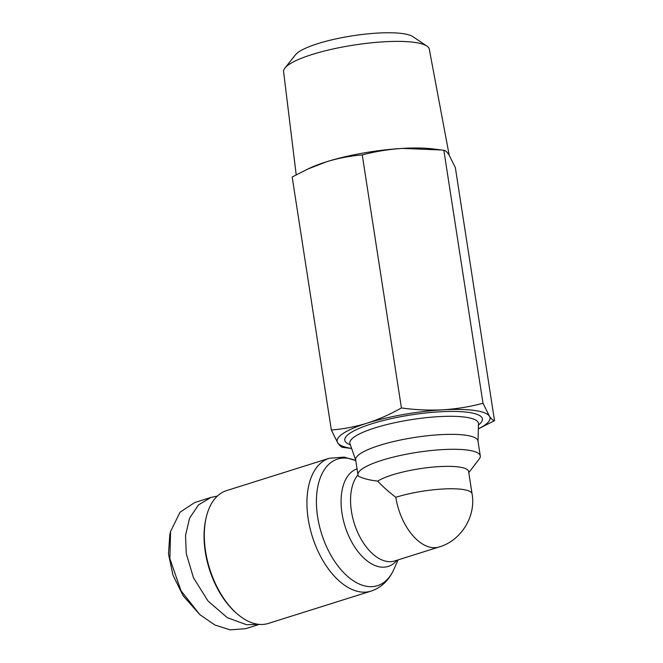 <?xml version="1.0" encoding="UTF-8"?>
<svg xmlns="http://www.w3.org/2000/svg" width="663" height="663" viewBox="0 0 663 663"><rect width="100%" height="100%" fill="white"/><g stroke="black" fill="none" stroke-linecap="round" stroke-linejoin="round"><path stroke-width="0.99" d="M217.365 496.073L211.074 497.391L194.69 502.554L180.013 512.242L170.565 531.502L169.885 558.752L181.016 590.774L199.845 614.634L214.936 625.027L230.102 629.85L245.625 628.681L259.25 624.397M170.565 531.502L169.819 534.66L168.477 554.011L172.993 575.211L183.17 595.813L199.845 614.634M296.195 174.808L283.59 71.737A73.717 15.705 -8.8 0 1 284.933 68.057L295.466 54.814A60.955 12.987 -8.8 0 1 317.933 43.609A60.955 12.987 -8.8 0 1 412.858 36.639L426.906 46.078A73.717 15.705 -8.8 0 1 429.293 49.178L449.183 155.117M284.933 68.057A73.717 15.705 -8.8 0 1 312.099 54.507A73.717 15.705 -8.8 0 1 414.3 42.357A73.717 15.705 -8.8 0 1 426.906 46.078M377.744 481.114C382.12 485.987 388.145 491.382 395.819 497.3A47.96 10.218 -8.8 0 1 462.31 489.393A47.96 10.218 -8.8 0 1 472.081 493.902L468.608 471.492A47.96 10.218 -8.8 0 0 441.483 466.503A47.96 10.218 -8.8 0 0 392.355 474.899A47.96 10.218 -8.8 0 0 377.744 481.114C369.407 480.169 363.009 478.537 358.559 476.216A61.883 13.185 -8.8 0 1 357.979 474.857L355.666 459.915A61.883 13.185 -8.8 0 1 379.576 445.37A61.883 13.185 -8.8 0 1 442.983 434.538A61.883 13.185 -8.8 0 1 477.973 440.986L480.285 455.92A61.883 13.185 -8.8 0 1 479.258 458.987L468.782 472.611M395.819 497.3A47.96 27.274 -107.5 0 0 439.08 546.992L394.692 560.956A47.96 27.274 -107.5 0 1 351.431 511.272A47.96 27.274 -107.5 0 1 357.979 474.89A61.883 13.185 -8.8 0 1 381.888 460.304A61.883 13.185 -8.8 0 1 445.296 449.473A61.883 13.185 -8.8 0 1 480.285 455.92M371.015 591.123A69.623 39.598 72.5 0 1 360.523 591.935A69.623 39.598 72.5 0 1 309.936 527.823A69.623 39.598 72.5 0 1 329.213 458.299L226.564 490.612A69.623 39.598 72.5 0 0 206.251 517.273A69.623 39.598 72.5 0 0 236.451 613.209A69.623 39.598 72.5 0 0 257.874 624.239A69.623 39.598 72.5 0 0 268.366 623.427L371.015 591.123C381.217 587.675 388.783 580.515 393.731 569.633A66.358 37.741 72.5 0 1 367.484 586.44A66.358 37.741 72.5 0 1 317.635 516.916A66.358 37.741 72.5 0 1 347.652 458.29A66.358 37.741 72.5 0 1 355.774 460.644M307.516 169.164L310.392 167.838A77.356 16.476 -8.8 0 1 326.561 161.772A77.356 16.476 -8.8 0 1 402.4 148.404A77.356 16.476 -8.8 0 1 432.815 148.893L443.845 150.269C445.329 150.443 447.028 151.935 448.95 154.752L455.357 167.648L494.523 420.657L478.355 428.878M331.343 430.005C343.335 429.06 355.235 426.79 367.029 423.185A77.356 16.476 -8.8 0 0 337.749 442.909A77.356 16.476 -8.8 0 0 351.63 448.461L342.854 447.392C341.37 447.218 339.663 445.727 337.749 442.909L331.343 430.005L292.176 177.004L307.516 169.173L326.561 161.772C338.362 158.167 350.255 155.888 362.255 154.943C375.316 151.471 388.692 149.291 402.4 148.404L441.831 150.012M443.845 150.269L483.012 403.278L489.418 416.173C491.333 418.991 493.04 420.483 494.523 420.657M362.255 154.943L401.422 407.952C415.32 409.875 429.135 410.496 442.867 409.817C456.567 408.93 469.951 406.75 483.012 403.278M478.355 428.837A77.356 16.476 -8.8 0 0 489.418 416.173A77.356 16.476 -8.8 0 0 442.867 409.817A77.356 16.476 -8.8 0 0 367.029 423.185C378.797 419.372 390.258 414.292 401.422 407.952M206.251 517.273L205.953 518.532A68.074 38.719 72.5 0 0 235.481 612.347L236.451 613.209M211.074 497.391L198.502 504.875L189.56 518.226L185.532 535.422L186.27 553.597L193.455 577.722L208.025 601.026L227.285 617.659L246.487 624.695L258.81 624.355M355.7 460.172L349.981 443.713A65.073 13.865 -8.8 0 1 374.993 427.892A65.073 13.865 -8.8 0 1 442.785 416.447A65.073 13.865 -8.8 0 1 478.487 423.814L478.487 423.64M478.462 424.983A69.64 14.835 171.2 0 0 454.097 411.425A69.64 14.835 171.2 0 0 371.678 423.823A69.64 14.835 171.2 0 0 350.362 444.815M357.042 468.84A51.217 29.131 72.5 0 0 342.017 513.353A51.217 29.131 72.5 0 0 380.496 567.014A51.217 29.131 72.5 0 0 396.996 560.235M329.213 458.299L344.114 457.097L355.766 460.586M398.123 559.879L393.731 569.633M478.015 441.235L478.487 423.814M439.08 546.992C461.158 540.627 476.109 516.344 472.081 493.902"/></g></svg>

